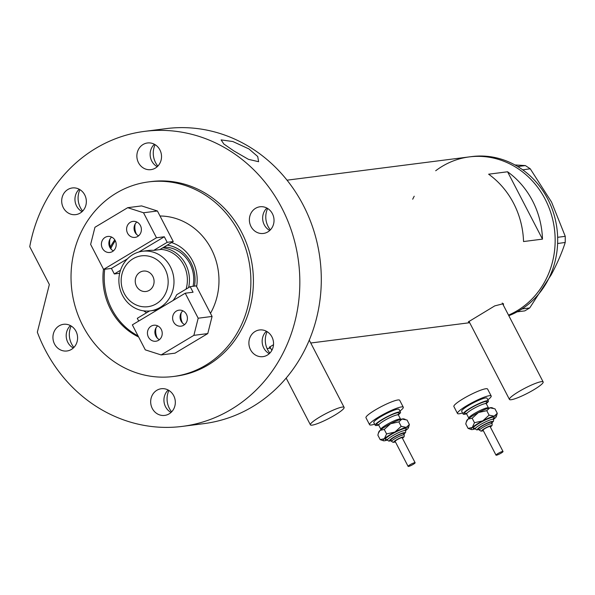 <?xml version="1.0" encoding="UTF-8"?>
<svg xmlns="http://www.w3.org/2000/svg" width="595" height="595" viewBox="0 0 595 595"><rect width="100%" height="100%" fill="white"/><g stroke="black" fill="none" stroke-linecap="round" stroke-linejoin="round"><path stroke-width="0.89" d="M533.879 389.718A18.988 2.841 152.6 0 0 543.161 381.953A18.988 2.841 152.6 0 0 518.728 391.659A18.988 2.841 152.6 0 0 509.446 399.423A18.988 2.841 152.6 0 0 533.879 389.718M334.836 415.132A18.988 2.841 152.6 0 0 344.111 407.367A18.988 2.841 152.6 0 0 319.679 417.073A18.988 2.841 152.6 0 0 310.404 424.837A18.988 2.841 152.6 0 0 334.836 415.132M503.422 305.295L503.474 303.673L494.75 305.889L468.362 321.873L469.299 321.962M273.514 344.683L269.312 347.287L270.249 347.376M523.54 241.548L542.484 239.13A82.266 75.312 -97.3 0 0 507.572 171.776L488.629 174.201A82.266 75.312 82.7 0 1 523.54 241.548M287.035 180.173L469.314 156.894A82.266 75.312 82.7 0 1 551.119 213.694A82.266 75.312 82.7 0 1 517.167 310.716A82.266 75.312 82.7 0 1 508.517 315.119A82.266 75.312 -97.3 0 0 545.213 199.318A82.266 75.312 -97.3 0 0 469.314 156.894A82.266 75.312 -97.3 0 0 435.696 170.75M542.484 239.13L507.572 171.776M508.814 315.7A82.266 75.312 -97.3 0 0 517.144 311.847A82.266 75.312 -97.3 0 0 518.899 310.858L520.476 309.913A82.266 75.312 -97.3 0 0 522.187 308.835A82.266 75.312 -97.3 0 0 557.619 243.511A82.266 75.312 -97.3 0 0 557.679 241.347L557.686 239.368A82.266 75.312 -97.3 0 0 557.641 237.197A82.266 75.312 -97.3 0 0 547.742 198.998A82.266 75.312 -97.3 0 0 522.73 169.843A82.266 75.312 -97.3 0 0 521.034 168.66L519.465 167.626A82.266 75.312 -97.3 0 0 517.717 166.541L525.378 165.581L530.242 168.779L551.55 202.069L565.25 236.327L565.228 242.455C562.067 252.399 557.411 263.154 551.268 274.719L529.691 307.957L524.805 310.88L517.144 311.847M517.248 311.847L518.899 310.858M565.228 242.455L557.619 243.511M557.671 243.422L557.679 241.347M530.242 168.779L522.73 169.843M522.678 169.746L521.034 168.66M520.476 309.913L522.135 308.924L529.691 307.957M557.686 239.368L557.694 237.293L565.25 236.327M519.465 167.626L517.821 166.541M514.928 164.934L525.378 165.581M517.717 166.541A82.266 75.312 -97.3 0 0 471.842 156.574L469.314 156.894M414.217 196.216A82.266 75.312 -97.3 0 0 412.707 199.213M146.615 312.725A38.125 34.904 82.7 0 1 143.655 310.843M115.296 240.744A63.278 57.931 -97.3 0 0 110.863 248.39M104.713 269.267A63.278 57.931 -97.3 0 0 138.062 335.9M171.538 242.574A38.125 34.904 82.7 0 1 196.625 286.619M194.461 286.113A34.012 31.141 -97.3 0 0 167.232 245.147M193.055 286.299A31.639 28.969 -97.3 0 0 163.937 247.118M156.329 303.777A25.63 23.465 -97.3 0 0 165.068 269.074A25.63 23.465 -97.3 0 0 133.005 258.78A25.63 23.465 -97.3 0 0 124.266 293.484A25.63 23.465 -97.3 0 0 156.329 303.777M132.752 254.667A30.055 27.519 82.7 0 1 142.629 251.239A30.055 27.519 82.7 0 1 172.513 271.989A30.055 27.519 82.7 0 1 160.107 307.444A30.055 27.519 82.7 0 1 150.238 310.873A30.055 27.519 82.7 0 1 120.354 290.115A30.055 27.519 82.7 0 1 132.752 254.667M139.989 272.25A10.286 9.416 -97.3 0 0 135.742 284.38A10.286 9.416 -97.3 0 0 145.968 291.483A10.286 9.416 -97.3 0 0 149.345 290.308A10.286 9.416 -97.3 0 0 153.584 278.177A10.286 9.416 -97.3 0 0 143.365 271.082A10.286 9.416 -97.3 0 0 139.989 272.25M173.033 300.512A30.055 27.519 -97.3 0 0 176.708 294.726L190.177 286.664L196.246 285.89L212.08 316.443L207.767 333.579L193.873 335.349L198.187 318.213L185.231 293.216L193.063 292.219L190.177 286.664M186.071 289.125A30.055 27.519 -97.3 0 0 161.297 249.409A30.055 27.519 -97.3 0 0 160.219 249.342M167.195 242.321L173.257 241.54L157.422 210.994L143.529 212.765L156.485 237.762L164.317 236.765L167.195 242.321L153.718 250.376L161.297 249.409M153.718 250.376A30.055 27.519 -97.3 0 0 148.438 250.495L142.629 251.239M162.755 247.825A31.639 28.969 82.7 0 1 188.593 287.608M150.238 310.873L156.046 310.129A30.055 27.519 -97.3 0 0 157.281 309.943M136.843 222.017A8.07 7.385 -97.3 0 0 138.598 235.799M137.668 236.468A8.07 7.385 82.7 0 1 135.013 237.39A8.07 7.385 82.7 0 1 126.995 231.819A8.07 7.385 82.7 0 1 130.32 222.299A8.07 7.385 82.7 0 1 132.975 221.385A8.07 7.385 82.7 0 1 140.993 226.955A8.07 7.385 82.7 0 1 137.668 236.468M113.414 250.867A8.07 7.385 82.7 0 1 111.652 237.085M112.477 251.536A8.07 7.385 82.7 0 1 109.83 252.459A8.07 7.385 82.7 0 1 101.805 246.888A8.07 7.385 82.7 0 1 105.137 237.368A8.07 7.385 82.7 0 1 107.784 236.453A8.07 7.385 82.7 0 1 115.809 242.024A8.07 7.385 82.7 0 1 112.477 251.536M111.332 249.394A14.235 13.038 82.7 0 1 110.008 239.041M136.515 234.318A14.235 13.038 82.7 0 1 135.199 223.973M120.502 270.249L114.307 273.96L119.662 273.276M159.78 249.603L173.257 241.54M143.529 212.765L127.694 207.685L94.955 227.275L90.633 244.411L103.597 269.409L111.421 268.404L114.307 273.96M127.694 207.685L141.588 205.907L157.422 210.994M156.485 237.762L103.597 269.409M164.317 236.765L138.791 252.035M127.494 258.795L111.421 268.404M151.16 326.157A8.07 7.385 82.7 0 1 153.808 325.234A8.07 7.385 82.7 0 1 161.833 330.805A8.07 7.385 82.7 0 1 158.501 340.325A8.07 7.385 82.7 0 1 155.853 341.24A8.07 7.385 82.7 0 1 147.828 335.669A8.07 7.385 82.7 0 1 151.16 326.157M176.343 311.088A8.07 7.385 82.7 0 1 178.991 310.166A8.07 7.385 82.7 0 1 187.016 315.737A8.07 7.385 82.7 0 1 183.684 325.249A8.07 7.385 82.7 0 1 181.036 326.172A8.07 7.385 82.7 0 1 173.011 320.601A8.07 7.385 82.7 0 1 176.343 311.088M138.709 321.047L137.289 318.31L149.598 310.947M185.231 293.216L132.343 324.863L145.299 349.86L161.133 354.94L193.873 335.349M161.133 354.94L175.019 353.17L207.767 333.579M198.187 318.213L212.08 316.443M182.539 323.107A14.235 13.038 82.7 0 1 181.215 312.754M157.355 338.176A14.235 13.038 82.7 0 1 156.031 327.83M157.675 325.874A8.07 7.385 -97.3 0 0 159.438 339.656M184.621 324.587A8.07 7.385 82.7 0 1 182.858 310.806M248.941 148.936L257.724 156.53L258.609 161.706L248.45 159.341L233.783 150.87L223.824 143.997L221.109 139.899L232.846 141.536L248.941 148.936M210.466 313.334A63.278 57.931 -97.3 0 0 211.329 249.06A63.278 57.931 -97.3 0 0 160.018 216M116.323 193.1A98.086 89.793 -97.3 0 0 75.848 308.775A98.086 89.793 -97.3 0 0 173.376 376.494A98.086 89.793 -97.3 0 0 205.587 365.3A98.086 89.793 -97.3 0 0 246.07 249.625A98.086 89.793 -97.3 0 0 148.534 181.906A98.086 89.793 -97.3 0 0 116.323 193.1M173.376 376.494L175.904 376.174A98.086 89.793 -97.3 0 0 208.116 364.98A98.086 89.793 -97.3 0 0 248.591 249.298A98.086 89.793 -97.3 0 0 151.063 181.579L148.534 181.906M95.817 148.334A148.713 136.136 -97.3 0 0 29.75 246.694L49.348 284.499L37.336 332.181A148.713 136.136 -97.3 0 0 182.315 426.392A148.713 136.136 -97.3 0 0 231.15 409.42A148.713 136.136 -97.3 0 0 292.524 234.036A148.713 136.136 -97.3 0 0 144.652 131.361A148.713 136.136 -97.3 0 0 95.817 148.334M182.315 426.392L203.787 423.647A148.713 136.136 -97.3 0 0 252.622 406.675A148.713 136.136 -97.3 0 0 313.989 231.291A148.713 136.136 -97.3 0 0 166.117 128.624L144.652 131.361M71.378 349.451A13.447 12.309 -97.3 0 0 76.926 333.587A13.447 12.309 -97.3 0 0 63.553 324.305A13.447 12.309 -97.3 0 0 59.143 325.844A13.447 12.309 -97.3 0 0 53.587 341.701A13.447 12.309 -97.3 0 0 66.96 350.983A13.447 12.309 -97.3 0 0 71.378 349.451M80.139 213.092A13.447 12.309 -97.3 0 0 85.687 197.235A13.447 12.309 -97.3 0 0 72.315 187.953A13.447 12.309 -97.3 0 0 67.897 189.485A13.447 12.309 -97.3 0 0 62.349 205.342A13.447 12.309 -97.3 0 0 75.721 214.631A13.447 12.309 -97.3 0 0 80.139 213.092M155.317 168.117A13.447 12.309 -97.3 0 0 160.866 152.253A13.447 12.309 -97.3 0 0 147.493 142.971A13.447 12.309 -97.3 0 0 143.075 144.503A13.447 12.309 -97.3 0 0 137.527 160.367A13.447 12.309 -97.3 0 0 150.899 169.649A13.447 12.309 -97.3 0 0 155.317 168.117M267.824 231.916A13.447 12.309 -97.3 0 0 273.373 216.052A13.447 12.309 -97.3 0 0 260.008 206.77A13.447 12.309 -97.3 0 0 255.59 208.302A13.447 12.309 -97.3 0 0 250.041 224.166A13.447 12.309 -97.3 0 0 263.414 233.448A13.447 12.309 -97.3 0 0 267.824 231.916M267.341 355.111A13.447 12.309 -97.3 0 0 272.889 339.247A13.447 12.309 -97.3 0 0 259.517 329.965A13.447 12.309 -97.3 0 0 255.106 331.497A13.447 12.309 -97.3 0 0 249.55 347.361A13.447 12.309 -97.3 0 0 262.923 356.643A13.447 12.309 -97.3 0 0 267.341 355.111M169.114 413.875A13.447 12.309 -97.3 0 0 174.662 398.018A13.447 12.309 -97.3 0 0 161.297 388.736A13.447 12.309 -97.3 0 0 156.879 390.268A13.447 12.309 -97.3 0 0 151.331 406.125A13.447 12.309 -97.3 0 0 164.703 415.407A13.447 12.309 -97.3 0 0 169.114 413.875M168.199 390.022A13.447 12.309 -97.3 0 0 171.055 412.424M266.419 331.259A13.447 12.309 -97.3 0 0 269.282 353.661M266.91 208.064A13.447 12.309 -97.3 0 0 269.766 230.466M154.395 144.265A13.447 12.309 -97.3 0 0 157.258 166.667M79.217 189.24A13.447 12.309 -97.3 0 0 82.08 211.642M70.455 325.599A13.447 12.309 -97.3 0 0 73.319 348.001M73.914 347.421A18.988 17.381 82.7 0 1 71.177 326.008M82.675 211.061A18.988 17.381 82.7 0 1 79.938 189.656M157.854 166.087A18.988 17.381 82.7 0 1 155.117 144.674M270.361 229.886A18.988 17.381 82.7 0 1 267.631 208.473M269.877 353.073A18.988 17.381 82.7 0 1 267.14 331.668M171.65 411.844A18.988 17.381 82.7 0 1 168.921 390.439M114.775 239.837A63.278 57.931 -97.3 0 0 110.365 247.037M103.478 269.185A63.278 57.931 -97.3 0 0 138.613 336.971M499.778 453.866A3.957 0.595 152.6 0 0 503.035 451.516A3.957 0.595 152.6 0 0 499.272 452.795A3.957 0.595 152.6 0 0 496.014 455.153A3.957 0.595 152.6 0 0 499.778 453.866M503.035 451.516L490.079 426.518A3.957 0.595 152.6 0 0 486.316 427.798A3.957 0.595 152.6 0 0 483.058 430.155L496.014 455.153M492.169 423.67L491.448 422.279A7.118 1.064 152.6 0 0 484.672 424.592A7.118 1.064 152.6 0 0 478.811 428.831L479.525 430.222A7.118 1.064 -27.4 0 1 485.394 425.983A7.118 1.064 -27.4 0 1 492.169 423.67L492.058 425.485L490.362 427.061M486.234 403.581A14.235 2.127 152.6 0 0 488.413 400.956A14.235 2.127 152.6 0 0 474.862 405.574A14.235 2.127 152.6 0 0 463.133 414.061A14.235 2.127 152.6 0 0 466.532 413.793M488.413 400.956L486.97 398.174A14.235 2.127 152.6 0 0 473.419 402.8A14.235 2.127 152.6 0 0 461.69 411.279L463.133 414.061M487.833 399.84A18.988 2.841 152.6 0 0 491.187 395.987A18.988 2.841 152.6 0 0 473.122 402.161A18.988 2.841 152.6 0 0 457.473 413.465A18.988 2.841 152.6 0 0 462.553 412.945M491.187 395.987L487.588 389.048A18.988 2.841 152.6 0 0 469.522 395.214A18.988 2.841 152.6 0 0 453.881 406.519L457.473 413.465M467.968 419.148A14.235 2.127 152.6 0 0 466.725 420.643L466.257 422.056L467.968 419.148L472.162 418.233L478.462 412.521A14.235 2.127 152.6 0 0 467.968 419.148M493.5 419.356A14.235 2.127 152.6 0 0 495.092 418.077A14.235 2.127 152.6 0 0 496.334 416.589A14.235 2.127 152.6 0 0 494.185 416.15L489.083 415.146L486.762 410.676L478.462 412.521A14.235 2.127 -27.4 0 1 489.871 407.82L494.973 408.832L497.286 413.294L494.185 416.15A14.235 2.127 152.6 0 0 482.783 420.851A14.235 2.127 152.6 0 0 472.281 427.485A14.235 2.127 152.6 0 0 471.344 429.545A14.235 2.127 152.6 0 0 473.189 429.412A14.235 2.127 152.6 0 0 475.234 428.824M493.054 408.096L491.715 407.687A14.235 2.127 152.6 0 0 489.871 407.82L486.762 410.676M489.083 415.146L482.783 420.851L474.475 422.695L472.281 427.485L468.087 428.4L465.773 423.938L466.257 422.056M496.334 416.589L497.286 413.294M468.087 428.4L471.344 429.545M474.475 422.695L472.162 418.233M411.874 465.089A3.957 0.595 152.6 0 0 415.132 462.739A3.957 0.595 152.6 0 0 411.368 464.018A3.957 0.595 152.6 0 0 408.111 466.376A3.957 0.595 152.6 0 0 411.874 465.089M415.132 462.739L402.175 437.741A3.957 0.595 152.6 0 0 398.412 439.021A3.957 0.595 152.6 0 0 395.154 441.378L408.111 466.376M404.265 434.893L403.544 433.502A7.118 1.064 152.6 0 0 396.768 435.815A7.118 1.064 152.6 0 0 390.908 440.055L391.622 441.445A7.118 1.064 -27.4 0 1 397.49 437.206A7.118 1.064 -27.4 0 1 404.265 434.893L404.154 436.708L402.458 438.284M398.33 414.804A14.235 2.127 152.6 0 0 400.509 412.179A14.235 2.127 152.6 0 0 386.958 416.798A14.235 2.127 152.6 0 0 375.229 425.284A14.235 2.127 152.6 0 0 378.628 425.016M400.509 412.179L399.066 409.397A14.235 2.127 152.6 0 0 385.515 414.023A14.235 2.127 152.6 0 0 373.786 422.502L375.229 425.284M399.929 411.063A18.988 2.841 152.6 0 0 403.284 407.211A18.988 2.841 152.6 0 0 385.218 413.384A18.988 2.841 152.6 0 0 369.569 424.689A18.988 2.841 152.6 0 0 374.649 424.168M403.284 407.211L399.684 400.271A18.988 2.841 152.6 0 0 381.618 406.437A18.988 2.841 152.6 0 0 365.977 417.742L369.569 424.689M380.064 430.371A14.235 2.127 152.6 0 0 378.822 431.866L378.353 433.279L380.064 430.371L384.258 429.456L390.558 423.744A14.235 2.127 152.6 0 0 380.064 430.371M405.597 430.579A14.235 2.127 152.6 0 0 407.188 429.3A14.235 2.127 152.6 0 0 408.43 427.812A14.235 2.127 152.6 0 0 406.281 427.374L401.179 426.37L398.858 421.9L390.558 423.744A14.235 2.127 -27.4 0 1 401.967 419.044L407.069 420.048L409.382 424.518L406.281 427.374A14.235 2.127 152.6 0 0 394.879 432.074A14.235 2.127 152.6 0 0 384.377 438.708A14.235 2.127 152.6 0 0 383.44 440.769A14.235 2.127 152.6 0 0 385.285 440.635A14.235 2.127 152.6 0 0 387.33 440.047M405.15 419.319L403.812 418.91A14.235 2.127 152.6 0 0 401.967 419.044L398.858 421.9M401.179 426.37L394.879 432.074L386.572 433.919L384.377 438.708L380.183 439.623L377.87 435.161L378.353 433.279M408.43 427.812L409.382 424.518M380.183 439.623L383.44 440.769M386.572 433.919L384.258 429.456M490.347 427.031A5.534 0.826 152.6 0 0 490.957 425.7A5.534 0.826 152.6 0 0 486.212 427.589A5.534 0.826 152.6 0 0 481.89 430.393A5.534 0.826 152.6 0 0 483.326 430.668M475.598 428.14A11.863 1.778 -27.4 0 1 473.962 426.905A11.863 1.778 -27.4 0 1 482.932 421.178A11.863 1.778 -27.4 0 1 492.697 417.199A11.863 1.778 -27.4 0 1 492.734 419.259M475.665 428.065L474.483 428.266L475.279 428.898A10.286 1.54 -27.4 0 1 483.75 422.777A10.286 1.54 -27.4 0 1 493.538 419.438L493.53 421.148L491.82 422.993M491.797 422.948A8.702 1.302 152.6 0 0 491.723 421.468A8.702 1.302 152.6 0 0 484.575 424.384A8.702 1.302 152.6 0 0 478.008 428.571A8.702 1.302 152.6 0 0 479.154 429.501M466.911 413.28A12.659 1.889 -27.4 0 1 465.469 411.837A12.659 1.889 -27.4 0 1 474.966 405.79A12.659 1.889 -27.4 0 1 485.282 401.573A12.659 1.889 -27.4 0 1 485.602 403.596M468.905 418.367L468.815 418.159A11.074 1.659 -27.4 0 1 477.941 411.562A11.074 1.659 -27.4 0 1 488.48 407.962L486.323 403.797A11.074 1.659 152.6 0 0 475.784 407.397A11.074 1.659 152.6 0 0 466.659 413.986L465.892 413.369L466.971 413.205M402.443 438.255A5.534 0.826 152.6 0 0 403.053 436.923A5.534 0.826 152.6 0 0 398.315 438.812A5.534 0.826 152.6 0 0 393.987 441.616A5.534 0.826 152.6 0 0 395.422 441.892M387.695 439.363A11.863 1.778 -27.4 0 1 386.058 438.128A11.863 1.778 -27.4 0 1 395.028 432.401A11.863 1.778 -27.4 0 1 404.793 428.422A11.863 1.778 -27.4 0 1 404.831 430.482M387.762 439.288L386.579 439.489L387.375 440.122A10.286 1.54 -27.4 0 1 395.846 434A10.286 1.54 -27.4 0 1 405.634 430.661L405.626 432.372L403.916 434.216M403.893 434.171A8.702 1.302 152.6 0 0 403.819 432.691A8.702 1.302 152.6 0 0 396.672 435.607A8.702 1.302 152.6 0 0 390.104 439.794A8.702 1.302 152.6 0 0 391.25 440.724M379.008 424.503A12.659 1.889 -27.4 0 1 377.565 423.06A12.659 1.889 -27.4 0 1 387.062 417.013A12.659 1.889 -27.4 0 1 397.378 412.796A12.659 1.889 -27.4 0 1 397.698 414.819M381.001 429.59L380.912 429.382A11.074 1.659 -27.4 0 1 390.037 422.785A11.074 1.659 -27.4 0 1 400.576 419.185L398.419 415.02A11.074 1.659 152.6 0 0 387.88 418.62A11.074 1.659 152.6 0 0 378.755 425.209L377.989 424.592L379.067 424.428M543.161 381.953L502.24 303.019M344.111 407.367L309.266 340.139M267.088 348.581L270.643 348.127M310.754 343.01L469.686 322.713M310.404 424.837L286.165 378.078M271.826 350.41L269.907 346.707M509.446 399.423L468.949 321.293M468.815 418.159L466.659 413.986M485.505 403.596L486.264 402.815L486.323 403.797M475.279 428.898L476.684 429.88L479.176 429.545M492.638 419.267L493.486 418.419L493.538 419.438M479.525 430.222L481.072 431.174L483.341 430.698M380.912 429.382L378.755 425.209M397.601 414.819L398.36 414.038L398.419 415.02M387.375 440.122L388.78 441.103L391.272 440.769M404.734 430.49L405.582 429.642L405.634 430.661M391.622 441.445L393.169 442.397L395.437 441.921"/></g></svg>
